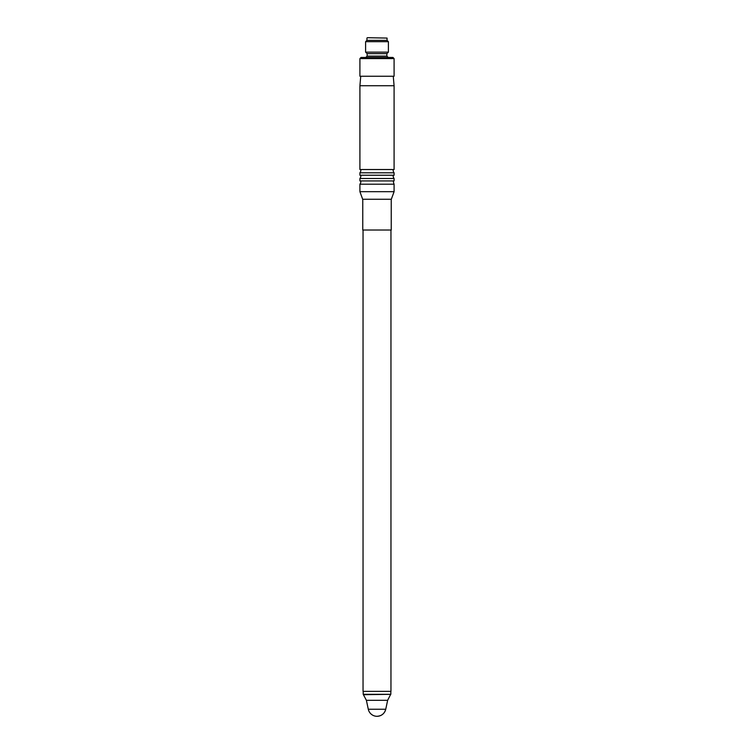 <?xml version="1.0" encoding="UTF-8"?>
<svg xmlns="http://www.w3.org/2000/svg" width="754" height="754" viewBox="0 0 754 754"><rect width="100%" height="100%" fill="white"/><g stroke="black" fill="none" stroke-linecap="round" stroke-linejoin="round"><path stroke-width="1.13" d="M361.053 57.445L392.947 57.445L394.088 58.586L359.912 58.586L361.053 57.445M365.803 57.445L367.132 56.116L386.868 56.116L388.197 57.445M362.759 199.263L362.759 230.027L391.241 230.027L391.241 199.263M363.042 230.027L363.042 691.371L390.958 691.371L390.958 230.027M363.211 691.371L363.211 694.311L390.826 694.311L390.826 691.371M368.291 709.241A8.925 8.925 0 0 0 377.019 716.3C381.59 715.989 384.493 713.642 385.746 709.241L368.291 709.241L366.397 700.315L363.211 694.311M377 191.676L359.912 191.676L362.674 199.263L391.326 199.263L394.088 191.676L377 191.676M360.742 76.239L359.912 85.73L394.088 85.73L394.088 169.527L359.912 169.527C361.166 169.829 361.166 170.922 359.912 172.817L394.088 172.817L394.088 175.22L359.912 175.22C361.166 175.522 361.166 176.625 359.912 178.51L394.088 178.51L394.088 180.913L359.912 180.913C361.166 181.224 361.166 182.317 359.912 184.202L394.088 184.202L394.088 191.676M393.258 76.239L394.088 85.73M377 40.358L366.934 40.358L365.605 41.687L388.395 41.687L387.066 40.358L377 40.358M386.868 56.116L386.868 53.647L388.395 52.13L365.605 52.13L365.605 41.687M386.868 53.647L367.132 53.647L365.605 52.13M367.321 37.7L387.066 38.077L367.321 37.7M394.088 58.586L394.088 76.239L359.912 76.239L359.912 58.586M363.551 694.698L390.826 694.311M366.397 700.315L387.641 700.315L390.487 694.698M377.019 716.3A8.925 8.925 0 0 0 385.746 709.241L387.641 700.315M359.912 184.202L359.912 191.676M359.912 178.51L359.912 180.913M359.912 172.817L359.912 175.22M359.912 85.73L359.912 169.527M394.088 169.527C392.834 169.829 392.834 170.922 394.088 172.817M394.088 175.22C392.834 175.522 392.834 176.625 394.088 178.51M394.088 184.202C393.192 181.818 393.192 180.724 394.088 180.913M387.066 40.358L387.066 38.077M366.934 40.358L366.934 38.077M388.395 52.13L388.395 41.687M367.132 56.116L367.132 53.647"/></g></svg>
